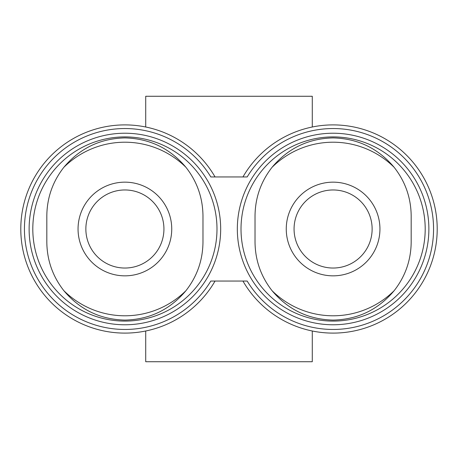 <?xml version="1.0" encoding="UTF-8"?>
<svg xmlns="http://www.w3.org/2000/svg" width="458" height="458" viewBox="0 0 458 458"><rect width="100%" height="100%" fill="white"/><g stroke="black" fill="none" stroke-linecap="round" stroke-linejoin="round"><path stroke-width="0.69" d="M215.054 281.052A104.103 104.103 0 0 1 57.983 308.749A104.103 104.103 0 0 1 57.983 149.251A104.103 104.103 0 0 1 215.054 176.948M242.946 176.948A104.103 104.103 0 0 1 400.017 149.251A104.103 104.103 0 0 1 400.017 308.749A104.103 104.103 0 0 1 242.946 281.052M210.823 176.948L247.177 176.948A100.462 100.462 0 0 1 398.214 152.497A100.462 100.462 0 0 1 398.214 305.503A100.462 100.462 0 0 1 247.177 281.052L210.823 281.052A100.462 100.462 0 0 1 59.786 305.503A100.462 100.462 0 0 1 59.786 152.497A100.462 100.462 0 0 1 210.823 176.948M286.256 228.989A57.256 57.256 0 0 1 286.256 229.011A46.848 46.848 0 0 1 356.524 188.433A46.848 46.848 0 0 1 356.524 269.567A46.848 46.848 0 0 1 286.256 229A57.256 57.256 0 0 1 286.256 229.011M32.804 229A92.092 92.092 0 0 1 170.943 149.245A92.092 92.092 0 0 1 170.943 308.755A92.092 92.092 0 0 1 32.804 229M29.123 229A95.774 95.774 0 0 1 172.786 146.056A95.774 95.774 0 0 1 172.786 311.944A95.774 95.774 0 0 1 29.123 229M241.011 229A92.092 92.092 0 0 1 379.15 149.245A92.092 92.092 0 0 1 379.15 308.755A92.092 92.092 0 0 1 241.011 229M237.33 229A95.774 95.774 0 0 1 380.987 146.056A95.774 95.774 0 0 1 380.987 311.944A95.774 95.774 0 0 1 237.33 229M312.282 127.003L312.282 96.272L145.718 96.272L145.718 127.003M312.282 330.997L312.282 361.728L145.718 361.728L145.718 330.997M272.058 290.693C260.877 276.392 255.203 260.167 255.026 242.013L255.026 215.987C255.192 197.827 260.871 181.603 272.058 167.307A86.785 86.785 0 0 1 394.143 167.307C405.324 181.608 411.003 197.833 411.181 215.987L411.181 242.013C411.015 260.173 405.336 276.397 394.143 290.693A86.785 86.785 0 0 1 272.058 290.693C288.059 309.671 308.411 319.472 333.103 320.09C357.812 319.518 378.159 309.717 394.143 290.693M394.143 167.307C378.142 148.329 357.795 138.528 333.103 137.91C308.389 138.482 288.042 148.283 272.058 167.307M294.065 229A39.039 39.039 0 0 1 352.62 195.194A39.039 39.039 0 0 1 352.62 262.806A39.039 39.039 0 0 1 294.065 229A39.039 39.039 0 0 1 352.62 195.194A39.039 39.039 0 0 1 352.62 262.806A39.039 39.039 0 0 1 294.065 229A39.039 39.039 0 0 1 352.62 195.194A39.039 39.039 0 0 1 352.62 262.806A39.039 39.039 0 0 1 294.065 229M185.942 167.307C197.123 181.608 202.797 197.833 202.974 215.987L202.974 242.013C202.808 260.173 197.129 276.397 185.942 290.693A86.785 86.785 0 0 1 63.857 290.693C52.676 276.392 46.997 260.167 46.819 242.013L46.819 215.987C46.985 197.827 52.664 181.603 63.857 167.307A86.785 86.785 0 0 1 185.942 167.307C169.941 148.329 149.589 138.528 124.897 137.91C100.188 138.482 79.841 148.283 63.857 167.307M63.857 290.693C79.858 309.671 100.205 319.472 124.897 320.09C149.611 319.518 169.958 309.717 185.942 290.693M85.858 229A39.039 39.039 0 0 1 144.419 195.194A39.039 39.039 0 0 1 144.419 262.806A39.039 39.039 0 0 1 85.858 229A39.039 39.039 0 0 1 144.419 195.194A39.039 39.039 0 0 1 144.419 262.806A39.039 39.039 0 0 1 85.858 229A39.039 39.039 0 0 1 144.419 195.194A39.039 39.039 0 0 1 144.419 262.806A39.039 39.039 0 0 1 85.858 229M78.055 229A46.848 46.848 0 0 1 148.323 188.433A46.848 46.848 0 0 1 148.323 269.567A46.848 46.848 0 0 1 78.055 229"/></g></svg>
